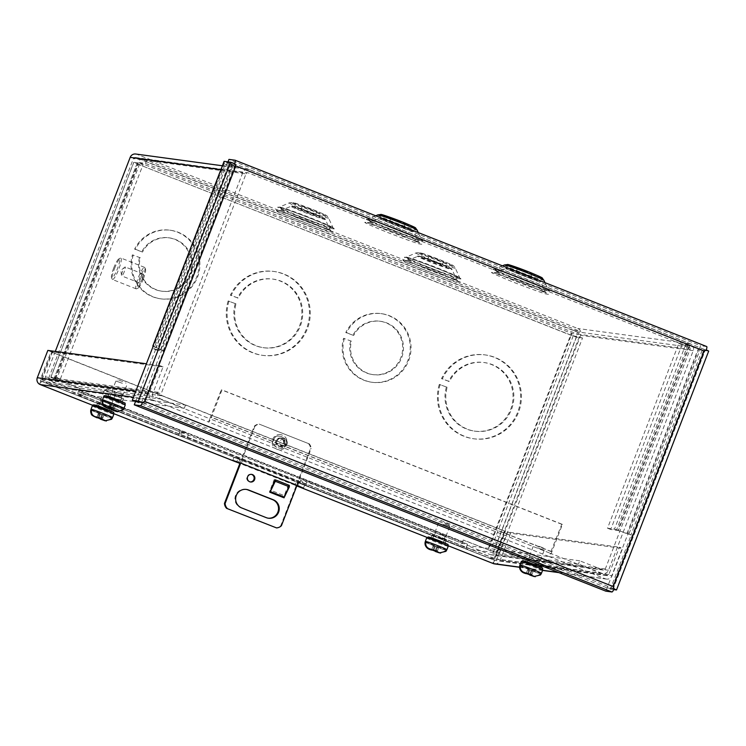 <?xml version="1.0" encoding="UTF-8"?>
<svg xmlns="http://www.w3.org/2000/svg" width="746" height="746" viewBox="0 0 746 746"><rect width="100%" height="100%" fill="white"/><g stroke="black" fill="none" stroke-linecap="round" stroke-linejoin="round"><path stroke-width="0.56" stroke-dasharray="3.73 2.8" d="M283.694 443.739A4.215 4.14 97.7 0 0 280.403 438.042A4.215 4.14 97.7 0 0 275.983 440.69A4.215 4.14 97.7 0 0 279.274 446.397A4.215 4.14 97.7 0 0 283.694 443.739M284.338 443.833A4.215 4.14 97.7 0 0 281.055 438.126A4.215 4.14 97.7 0 0 276.626 440.783A4.215 4.14 97.7 0 0 279.918 446.481A4.215 4.14 97.7 0 0 284.338 443.833M438.294 537.269L444.14 539.283L438.294 537.269M439.553 534.005L445.399 536.02L439.553 534.005M103.955 405.171L109.802 407.185L103.955 405.171M105.214 401.907L111.061 403.922L105.214 401.907M79.524 388.461L80.167 388.545L79.169 391.976L83.878 392.61L467.509 544.188L462.809 543.554L463.798 540.123L463.154 540.039L462.492 541.755A5.297 0.951 -68.4 0 0 461.522 546.818A5.297 0.951 -68.4 0 0 461.56 546.827L466.25 547.461L82.61 395.884L77.929 395.249A5.297 0.951 111.6 0 1 77.882 395.24A5.297 0.951 111.6 0 1 78.852 390.186L79.524 388.461L50.924 376.954L57.116 377.774L139.94 163.141L133.739 162.32L137.702 164.092A5.297 0.951 111.6 0 1 140.584 159.29L573.487 330.329A5.297 0.951 -68.4 0 0 570.615 335.131L576.425 337.183L582.533 338.013L499.708 552.646L493.61 551.816L463.154 540.039M582.533 338.013L571.259 335.224L488.434 549.858L463.798 540.123M80.167 388.545L54.197 378.213L137.012 163.579L138.355 164.176L139.325 162.563L145.423 163.383L578.327 334.432L572.229 333.602L571.259 335.224L570.615 335.131L487.791 549.774M79.505 390.27L299.472 477.179L186.854 432.689L180.019 431.813L301.104 479.156L462.809 543.554L305.683 481.468L299.472 477.179L463.135 541.848M499.708 552.646L488.434 549.858M57.116 377.774L60.333 379.043L54.225 378.213M79.169 391.976L180.056 431.831L79.169 391.976M301.104 479.156L299.845 482.429L304.424 484.741L305.683 481.468M304.424 484.741L461.522 546.818L304.424 484.741L298.829 477.095L462.492 541.755M228.966 301.086A42.317 41.58 97.7 0 0 262.993 355.404A42.317 41.58 97.7 0 0 309.888 319.055A42.317 41.58 97.7 0 0 274.369 271.535A42.317 41.58 97.7 0 0 231.176 295.341L238.235 298.13A34.624 34.027 -82.3 0 1 273.334 279.153A34.624 34.027 -82.3 0 1 302.391 318.038A34.624 34.027 -82.3 0 1 264.028 347.776A34.624 34.027 -82.3 0 1 236.025 303.874L228.145 300.974A42.317 41.58 97.7 0 0 262.172 355.292A42.317 41.58 97.7 0 0 309.068 318.952A42.317 41.58 97.7 0 0 273.558 271.423A42.317 41.58 97.7 0 0 230.365 295.23L238.235 298.13M133.208 254.983A34.624 34.027 97.7 0 0 161.211 298.894A34.624 34.027 97.7 0 0 199.583 269.157A34.624 34.027 97.7 0 0 170.526 230.272A34.624 34.027 97.7 0 0 135.427 249.248L142.505 252.045A26.931 26.464 -82.3 0 1 169.491 237.89A26.931 26.464 -82.3 0 1 192.086 268.14A26.931 26.464 -82.3 0 1 162.246 291.266A26.931 26.464 -82.3 0 1 140.285 257.78L132.396 254.871A34.624 34.027 97.7 0 0 160.399 298.782A34.624 34.027 97.7 0 0 198.762 269.045A34.624 34.027 97.7 0 0 169.706 230.16A34.624 34.027 97.7 0 0 134.606 249.136L142.505 252.045M344.372 338.414A34.624 34.027 97.7 0 0 372.375 382.325A34.624 34.027 97.7 0 0 410.738 352.588A34.624 34.027 97.7 0 0 381.682 313.702A34.624 34.027 97.7 0 0 346.582 332.679L353.66 335.476A26.931 26.464 -82.3 0 1 380.647 321.321A26.931 26.464 -82.3 0 1 403.25 351.571A26.931 26.464 -82.3 0 1 373.41 374.697A26.931 26.464 -82.3 0 1 351.45 341.211L343.561 338.302A34.624 34.027 97.7 0 0 371.555 382.213A34.624 34.027 97.7 0 0 409.927 352.476A34.624 34.027 97.7 0 0 380.87 313.59A34.624 34.027 97.7 0 0 345.771 332.567L353.66 335.476M440.121 384.516A42.317 41.58 97.7 0 0 474.148 438.834A42.317 41.58 97.7 0 0 521.044 402.495A42.317 41.58 97.7 0 0 485.534 354.965A42.317 41.58 97.7 0 0 442.341 378.772L449.4 381.56A34.624 34.027 -82.3 0 1 484.499 362.584A34.624 34.027 -82.3 0 1 513.556 401.469A34.624 34.027 -82.3 0 1 475.183 431.207A34.624 34.027 -82.3 0 1 447.18 387.305L439.31 384.404A42.317 41.58 97.7 0 0 473.337 438.723A42.317 41.58 97.7 0 0 520.232 402.383A42.317 41.58 97.7 0 0 484.713 354.854A42.317 41.58 97.7 0 0 441.52 378.66L449.4 381.56M579.325 336.744L496.5 551.378M60.333 379.043L143.148 164.409L137.05 163.579L54.197 378.213M78.852 390.186L186.211 432.596C181.698 432.922 179.217 433.752 178.76 435.086L180.019 431.813M77.929 395.249L178.76 435.086L187.227 437.93L188.486 434.657M83.878 392.61L82.61 395.884M467.509 544.188L466.25 547.461M299.845 482.429L187.227 437.93M231.176 295.341L230.365 295.23M236.025 303.874L228.145 300.974M235.214 303.762A34.624 34.027 97.7 0 0 263.207 347.664A34.624 34.027 97.7 0 0 301.58 317.936A34.624 34.027 97.7 0 0 272.523 279.051A34.624 34.027 97.7 0 0 237.424 298.027M135.427 249.248L134.606 249.136M140.285 257.78L132.396 254.871M139.474 257.668A26.931 26.464 97.7 0 0 161.434 291.154A26.931 26.464 97.7 0 0 191.274 268.028A26.931 26.464 97.7 0 0 168.671 237.787A26.931 26.464 97.7 0 0 141.684 251.934M346.582 332.679L345.771 332.567M351.45 341.211L343.561 338.302M350.629 341.099A26.931 26.464 97.7 0 0 372.59 374.585A26.931 26.464 97.7 0 0 402.43 351.459A26.931 26.464 97.7 0 0 379.835 321.218A26.931 26.464 97.7 0 0 352.849 335.364M442.341 378.772L441.52 378.66M447.18 387.305L439.31 384.404M446.369 387.193A34.624 34.027 97.7 0 0 474.372 431.095A34.624 34.027 97.7 0 0 512.735 401.367A34.624 34.027 97.7 0 0 483.678 362.481A34.624 34.027 97.7 0 0 448.579 381.458M573.487 330.329L579.595 331.159L578.327 334.432M145.423 163.383L146.692 160.12L579.595 331.159M146.692 160.12L140.584 159.29M54.887 378.726L137.702 164.092L571.259 335.224M139.94 163.141L143.148 164.409M227.399 162.619L156.352 347.515L227.399 162.619L233.824 163.486L227.707 162.656L699.291 348.979L705.408 349.809L613.259 588.678L612.55 586.449L613.193 586.533M708.7 351.077L702.191 350.21L688.978 345.678L682.03 344.736L678.823 343.468L607.533 528.215L614.48 529.156L628.001 533.726L607.104 587.885L613.212 588.706L705.39 349.818L703.45 350.872L704.093 350.956M135.52 401.562L607.104 587.885L613.203 588.715L612.55 586.449L703.45 350.872L235.773 165.92M614.126 588.836L141.628 402.383L144.873 401.497M233.806 163.486L234.71 163.607L233.806 163.486L235.121 165.836L233.806 163.486L705.408 349.809L233.806 163.486L141.619 402.383L144.22 401.413L612.55 586.449M678.823 343.468L685.76 344.41L698.983 348.941L705.39 349.818L703.45 350.872M156.11 347.356L153.2 346.135M135.52 401.553L156.408 347.403M628.001 533.726L631.209 534.994L628.803 534.304L700.084 349.557M605.836 591.158L607.104 587.885L610.321 589.154L631.209 534.994M706.313 349.93L705.39 349.809L706.294 349.939M613.744 589.61L610.321 589.154M613.212 588.706L614.117 588.836M156.352 347.515L164.101 351.161L157.061 350.228L228.351 165.481L235.391 166.414L227.642 162.768M228.351 165.481L225.143 164.213L232.109 165.155L224.919 161.817L153.629 346.554L160.828 349.902L153.853 348.96L225.143 164.213M224.089 161.35L224.919 161.817M228.006 161.863L227.707 162.656M699.291 348.979L700.55 345.706L228.966 159.383M706.658 346.536L700.55 345.706M682.03 344.736L610.741 529.483L617.688 530.425L688.978 345.678M689.686 345.902L618.397 530.648L628.803 534.304M153.629 346.554L153.135 346.321M610.741 529.483L607.533 528.215M618.397 530.648L617.688 530.425M153.853 348.96L157.061 350.228M160.828 349.902L232.081 165.155L160.828 349.902M116.908 399.595C127.482 404.09 126.261 403.922 113.233 399.091M112.581 409.321L114.007 405.619L122.866 409.125A11.46 0.504 -158.9 0 0 123.547 409.209L114.548 405.656L113.075 409.498M122.866 409.125L117.756 411.783M113.998 399.194L120.526 401.441L113.998 399.194M122.4 383.276L115.872 381.029L122.4 383.276M122.726 381.514L118.26 379.966L122.726 381.514M108.869 408.584L108.394 408.547M109.513 408.631L111.173 404.323L102.845 401.031M102.817 401.199L110.622 404.285L109.028 408.435M114.548 405.656L111.173 404.323M110.622 404.285L114.007 405.619M111.853 409.022L113.196 405.563M115.406 405.721L113.849 409.759M110.464 408.379L112.003 404.388M109.793 404.22L108.226 408.276M432.811 550.306L431.831 550.091M439.068 540.822L432.54 538.565L439.068 540.822M443.171 524.317L449.707 526.573L443.171 524.317M444.178 522.648L448.644 524.177L444.178 522.648M439.832 540.925C450.407 545.419 449.185 545.251 436.149 540.421M436.028 550.902L437.464 547.163L445.791 550.455A11.46 0.504 -158.9 0 0 446.472 550.548L438.014 547.21L436.522 551.08M445.791 550.455L440.681 553.122M432.969 550.175L434.629 545.867L425.77 542.37M425.742 542.529L434.088 545.83L432.484 549.979M434.088 545.83L437.464 547.163M438.014 547.21L434.629 545.867M433.864 550.016L435.44 545.932M433.23 545.764L431.664 549.811M435.272 550.623L436.634 547.107M438.844 547.266L437.287 551.313M105.494 408.827C116.068 413.321 114.847 413.153 101.82 408.323M101.167 418.553L102.594 414.851L111.452 418.357A11.46 0.504 -158.9 0 0 112.133 418.45L103.134 414.897L101.661 418.739M111.452 418.357L106.342 421.024M102.584 408.426L109.112 410.682L102.584 408.426M110.986 392.517L104.459 390.261L110.986 392.517M111.313 390.745L106.846 389.198L111.313 390.745M97.456 417.816L96.98 417.779M98.099 417.863L99.759 413.554L91.432 410.272M91.404 410.431L99.209 413.517L97.614 417.667M103.134 414.897L99.759 413.554M99.209 413.517L102.594 414.851M100.44 418.264L101.782 414.795M103.992 414.953L102.435 419M99.05 417.62L100.589 413.62M98.379 413.461L96.812 417.508M527.357 573.926L526.387 573.702M533.623 564.433L527.096 562.186L533.623 564.433M537.726 547.937L544.254 550.184L537.726 547.937M538.733 546.258L543.2 547.788L538.733 546.258M534.388 564.535C544.962 569.039 543.731 568.872 530.704 564.041M530.574 574.513L532.019 570.783L540.346 574.066A11.46 0.504 -158.9 0 0 541.027 574.159L532.569 570.821L531.077 574.69M540.346 574.066L535.236 576.733M527.525 573.786L529.184 569.487L520.326 565.981M520.288 566.149L528.634 569.44L527.04 573.599M528.634 569.44L532.019 570.783M532.569 570.821L529.184 569.487M528.42 573.637L529.996 569.543M527.786 569.385L526.219 573.422M529.828 574.233L531.189 570.718M533.399 570.877L531.842 574.933M281.997 438.378A4.215 4.14 97.7 0 0 276.477 441.259A4.215 4.14 97.7 0 0 279.918 446.481A4.215 4.14 97.7 0 0 281.997 438.378M279.61 446.322A4.215 4.14 -82.3 0 1 281.699 438.21A4.215 4.14 -82.3 0 1 285.14 443.441A4.215 4.14 -82.3 0 1 279.61 446.322M251.29 474.344A3.851 3.777 97.7 0 0 249.071 481.683A3.851 3.777 97.7 0 0 250.255 481.935M246.077 489.385A9.614 9.446 97.7 0 0 241.005 507.84L265.641 517.565A9.614 9.446 97.7 0 0 268.131 518.172M274.789 479.855L274.192 479.622L269.353 492.173A5.297 0.951 111.6 0 1 270.248 490.103L284.319 495.661A5.297 0.951 -68.4 0 0 283.424 497.741L284.067 497.824L283.433 497.741L288.273 485.189L275.143 479.995M269.353 492.173L283.424 497.741M240.119 462.828L254.218 426.274A7.693 7.563 -82.3 0 1 259.123 424.082L308.396 443.544A7.693 7.563 -82.3 0 1 310.532 448.523L280.785 525.622A7.693 7.563 -82.3 0 1 275.88 527.814M275.209 479.855L288.273 485.189M274.192 479.622L274.845 479.715M288.916 485.273L284.189 497.535M308.396 443.544L259.123 424.082M254.218 426.274L254.871 426.367A7.693 7.563 -82.3 0 1 259.767 424.166M254.871 426.367L240.706 463.061M280.785 525.622L281.428 525.706M297.02 485.31L311.175 448.607L310.532 448.523M309.04 443.637A7.693 7.563 -82.3 0 1 311.175 448.607M273.101 484.21L270.248 490.103M284.319 495.661L289.299 485.366M287.07 444.112A3.851 3.777 -82.3 0 1 283.032 446.537A3.851 3.777 -82.3 0 1 280.03 441.334A3.851 3.777 -82.3 0 1 284.067 438.909A3.851 3.777 -82.3 0 1 287.07 444.112M276.318 440.83A3.851 3.777 97.7 0 0 279.321 446.033A3.851 3.777 97.7 0 0 283.359 443.609A3.851 3.777 97.7 0 0 280.356 438.406A3.851 3.777 97.7 0 0 276.318 440.83M333.387 228.826C342.004 230.393 284.217 207.565 278.631 207.192C270.015 205.635 327.802 228.463 333.387 228.826M421.928 240.846C430.535 242.403 372.758 219.576 367.172 219.212C358.556 217.645 416.333 240.482 421.928 240.846M460.086 278.892C468.693 280.449 410.915 257.622 405.33 257.249C396.713 255.691 454.491 278.519 460.086 278.892M548.627 290.903C557.234 292.46 499.456 269.632 493.861 269.269C485.254 267.711 543.032 290.539 548.627 290.903M324.053 218.578C329.042 219.483 295.593 206.269 292.357 206.055C287.369 205.15 320.827 218.373 324.053 218.578M412.594 230.598C417.583 231.502 384.125 218.28 380.898 218.065C375.909 217.17 409.358 230.383 412.594 230.598M450.752 268.635C455.741 269.539 422.283 256.326 419.047 256.111C414.067 255.207 447.516 268.429 450.752 268.635M539.293 280.655C544.282 281.559 510.823 268.336 507.588 268.131C502.608 267.227 536.057 280.44 539.293 280.655M121.122 397.963L111.452 394.186L121.122 397.963M122.381 394.69L112.711 390.913L122.381 394.69M538.593 562.913L528.933 559.136L538.593 562.913M539.862 559.64L530.192 555.863L539.862 559.64M315.241 215.1L301.03 209.551L315.241 215.1M302.428 206.269L316.649 211.817L302.428 206.269M403.782 227.11L389.571 221.562L403.782 227.11M390.969 218.28L405.19 223.828L390.969 218.28M441.94 265.156L427.719 259.608L441.94 265.156M429.127 256.326L443.338 261.874L429.127 256.326M530.481 277.176L516.26 271.619L530.481 277.176M517.668 268.336L531.879 273.894L517.668 268.336M184.29 408.314L185.549 405.05L162.246 395.837A1.781 1.753 -82.3 0 1 161.248 393.524L48.649 378.241A1.781 1.753 97.7 0 0 49.637 380.553L72.949 389.766L71.691 393.039L184.29 408.314L160.977 399.101A5.297 5.203 -82.3 0 1 158.04 392.256L242.786 172.634A5.297 5.203 -82.3 0 1 249.537 169.612L690.32 343.766A5.297 5.203 -82.3 0 1 693.258 350.62L608.512 570.242A5.297 5.203 -82.3 0 1 601.77 573.264L578.458 564.051L465.849 548.776L489.162 557.98A5.297 5.203 97.7 0 0 495.913 554.959L580.658 335.336A5.297 5.203 97.7 0 0 577.721 328.492L136.928 154.329A5.297 5.203 97.7 0 0 135.735 154.021M465.849 548.776L467.117 545.503L490.43 554.716A1.781 1.753 97.7 0 0 492.705 553.691L577.451 334.068A1.781 1.753 97.7 0 0 576.453 331.756L135.669 157.602A1.781 1.753 97.7 0 0 133.394 158.618L245.994 173.902L161.248 393.524M245.994 173.902A1.781 1.753 -82.3 0 1 248.269 172.876L689.062 347.039A1.781 1.753 -82.3 0 1 690.05 349.352L605.304 568.974A1.781 1.753 -82.3 0 1 603.029 569.991L579.717 560.787L578.458 564.051M55.297 351.422L45.431 376.972A5.297 5.203 97.7 0 0 48.378 383.826L71.691 393.039M48.649 378.241L133.394 158.618M72.949 389.766L185.549 405.05M579.717 560.787L467.117 545.503M142.477 278.398A11.544 2.079 -68.4 0 0 144.873 267.702A11.544 2.079 -68.4 0 0 144.593 267.376A11.544 2.079 -68.4 0 0 138.234 277.82A11.544 2.079 -68.4 0 0 136.108 288.842A11.544 2.079 -68.4 0 0 136.537 288.805A11.544 2.079 -68.4 0 0 142.477 278.398M114.576 268.476A11.544 2.079 111.6 0 1 120.516 258.079A11.544 2.079 111.6 0 1 120.945 258.032A11.544 2.079 111.6 0 1 118.828 269.054A11.544 2.079 111.6 0 1 112.459 279.498A11.544 2.079 111.6 0 1 112.18 279.181A11.544 2.079 111.6 0 1 114.576 268.476M143.372 278.817A10.313 1.865 -68.4 0 0 145.517 269.259A10.313 1.865 -68.4 0 0 139.586 278.295A10.313 1.865 -68.4 0 0 138.075 288.105A10.313 1.865 -68.4 0 0 143.372 278.817M113.681 268.066A10.313 1.865 111.6 0 1 118.987 258.769A10.313 1.865 111.6 0 1 117.476 268.579A10.313 1.865 111.6 0 1 111.536 277.624A10.313 1.865 111.6 0 1 113.681 268.066M124.349 271.553A4.812 0.867 111.6 0 1 121.691 275.908A4.812 0.867 111.6 0 1 121.533 275.6A4.812 0.867 111.6 0 1 122.577 271.32A4.812 0.867 111.6 0 1 124.899 267.087A4.812 0.867 111.6 0 1 125.225 266.965A4.812 0.867 111.6 0 1 124.349 271.553M142.365 278.678A4.812 0.867 111.6 0 1 139.716 283.023A4.812 0.867 111.6 0 1 140.593 278.435A4.812 0.867 111.6 0 1 143.241 274.09A4.812 0.867 111.6 0 1 142.365 278.678M297.141 485.357L298.158 482.709L304.722 484.881L242.655 460.058L234.058 457.093L237.909 458.902L236.864 461.615M121.887 401.637L113.513 399.269L107.918 396.807L111.266 397.441M110.455 410.869L102.081 408.5L96.495 406.029L99.824 406.673M539.358 566.587L530.984 564.218L525.398 561.757L528.737 562.391M444.83 542.985L436.447 540.617L430.862 538.146L434.209 538.789M558.409 572.415L605.323 578.784L549.009 556.535A5.297 0.951 -68.4 0 0 551.891 551.732L562.437 524.391L221.991 389.878L211.444 417.219A5.297 0.951 111.6 0 1 208.563 422.022L152.259 399.772A5.297 5.203 -82.3 0 1 149.312 392.928L135.856 391.1M111.089 393.767L109.186 393.534L114.772 396.005L123.482 398.606L111.089 393.767L109.821 397.04M110.156 407.605L112.049 407.838L106.464 405.367L97.754 402.765L110.156 407.605L108.888 410.878M540.841 563.566L535.376 561.085L526.657 558.484L540.841 563.566L539.572 566.839M432.242 534.863L437.706 537.344L446.416 539.945L432.242 534.863L430.983 538.136M40.153 384.535A5.297 0.951 111.6 0 1 41.17 379.5L51.707 352.196L504.772 531.199L494.234 558.512A5.297 0.951 -68.4 0 0 493.227 563.547M51.707 352.196L52.351 352.28L41.487 381.299L296.143 481.897L294.791 485.105L296.777 485.935M294.791 485.105L239.895 463.415M605.323 578.784A5.297 5.203 97.7 0 0 612.065 575.763L622.602 548.45L619.394 547.182L608.857 574.495A1.781 1.753 -82.3 0 1 606.582 575.511L550.268 553.262L549.009 556.535L208.563 422.022L209.822 418.748L153.517 396.499A1.781 1.753 -82.3 0 1 152.529 394.196L163.066 366.883L159.858 365.615L149.312 392.928M494.495 563.892A5.297 5.203 97.7 0 0 500.053 560.563L510.59 533.25L622.602 548.45M237.909 458.902L41.487 381.299L40.237 384.572M493.302 563.575L505.415 531.292L504.772 531.199M153.517 396.499L41.496 381.299A1.781 1.753 97.7 0 1 40.508 378.987L152.529 394.196M296.143 481.897L494.561 560.311A1.781 1.753 97.7 0 0 496.836 559.295L507.383 531.982L619.394 547.182M606.582 575.511L494.561 560.311L298.158 482.709M47.837 350.415L51.045 351.683L40.508 378.987M159.858 365.615L146.393 363.787M163.066 366.883L51.045 351.683M562.437 524.391L561.794 524.307L550.268 553.262L209.822 418.748L221.348 389.794L221.991 389.878M507.383 531.982L510.59 533.25M52.351 352.28L505.415 531.292M561.794 524.307L221.348 389.794M55.53 378.819L138.355 164.176M573.217 335.914L490.392 550.548M139.325 162.563L572.229 333.602M137.702 164.092L570.615 335.131M576.425 337.183L493.61 551.816M133.832 162.311L51.017 376.944M235.121 165.836L144.22 401.413M698.983 348.941L627.703 533.688M626.985 533.465L698.275 348.727M702.191 350.21L630.911 534.957M616.42 589.974L708.607 351.086M687.868 345.062L616.588 529.809M685.76 344.41L614.48 529.156M163.271 350.704L234.561 165.957M164.008 351.17L235.288 166.423M160.549 349.743L231.838 164.997M125.281 404.929A11.544 0.504 21.1 0 1 112.394 400.49A11.544 0.504 21.1 0 1 103.75 396.62M123.957 408.37A11.544 0.504 21.1 0 1 111.07 403.931A11.544 0.504 21.1 0 1 102.426 400.061M448.206 546.268A11.544 0.504 21.1 0 1 435.319 541.82A11.544 0.504 21.1 0 1 426.675 537.95M446.882 549.709A11.544 0.504 21.1 0 1 433.986 545.261A11.544 0.504 21.1 0 1 425.341 541.4M113.868 414.161A11.544 0.504 21.1 0 1 100.98 409.722A11.544 0.504 21.1 0 1 92.336 405.852M112.543 417.611A11.544 0.504 21.1 0 1 99.656 413.163A11.544 0.504 21.1 0 1 91.012 409.293M542.762 569.879A11.544 0.504 21.1 0 1 529.874 565.44A11.544 0.504 21.1 0 1 521.23 561.57M541.437 573.32A11.544 0.504 21.1 0 1 528.541 568.881A11.544 0.504 21.1 0 1 519.897 565.011M241.648 507.923L241.005 507.84M265.641 517.565L266.285 517.659M285.298 444.495C290.157 438.172 274.127 431.841 273.474 439.823C268.607 446.145 284.636 452.477 285.298 444.495M273.922 439.879C274.584 431.897 290.614 438.228 285.755 444.551C285.093 452.533 269.064 446.201 273.922 439.879M280.02 207.164A28.628 1.25 21.1 0 1 308.49 217.058A28.628 1.25 21.1 0 1 332.902 227.754A28.628 1.25 21.1 0 1 332.39 227.856A28.628 1.25 21.1 0 1 302.755 217.506A28.628 1.25 21.1 0 1 279.545 207.164A28.628 1.25 21.1 0 1 280.02 207.164M368.561 219.175A28.628 1.25 21.1 0 1 397.031 229.069A28.628 1.25 21.1 0 1 421.443 239.764A28.628 1.25 21.1 0 1 420.93 239.867A28.628 1.25 21.1 0 1 391.296 229.526A28.628 1.25 21.1 0 1 368.086 219.175A28.628 1.25 21.1 0 1 368.561 219.175M406.719 257.221A28.628 1.25 21.1 0 1 435.188 267.115A28.628 1.25 21.1 0 1 459.601 277.81A28.628 1.25 21.1 0 1 459.079 277.913A28.628 1.25 21.1 0 1 429.454 267.562A28.628 1.25 21.1 0 1 406.244 257.221A28.628 1.25 21.1 0 1 406.719 257.221M495.251 269.231A28.628 1.25 21.1 0 1 523.729 279.125A28.628 1.25 21.1 0 1 548.133 289.821A28.628 1.25 21.1 0 1 547.62 289.924A28.628 1.25 21.1 0 1 517.985 279.582A28.628 1.25 21.1 0 1 494.775 269.231A28.628 1.25 21.1 0 1 495.251 269.231M277.372 210.465C273.213 209.495 280.496 212.852 299.239 220.536C320.118 228.509 331.075 232.36 332.129 232.099C336.287 233.069 328.995 229.712 310.252 222.028C289.373 214.055 278.417 210.204 277.372 210.465M329.228 229.264A26.138 1.138 21.1 0 1 302.158 219.818A26.138 1.138 21.1 0 1 280.962 210.372A26.138 1.138 21.1 0 1 281.401 210.372A26.138 1.138 21.1 0 1 307.399 219.408A26.138 1.138 21.1 0 1 329.695 229.181A26.138 1.138 21.1 0 1 329.228 229.264M365.904 222.476C361.745 221.515 369.037 224.872 387.78 232.547C408.659 240.52 419.616 244.38 420.66 244.119C424.828 245.08 417.536 241.723 398.793 234.048C377.914 226.075 366.957 222.215 365.904 222.476M417.769 241.284A26.138 1.138 21.1 0 1 390.699 231.838A26.138 1.138 21.1 0 1 369.503 222.383A26.138 1.138 21.1 0 1 369.932 222.383A26.138 1.138 21.1 0 1 395.94 231.419A26.138 1.138 21.1 0 1 418.236 241.191A26.138 1.138 21.1 0 1 417.769 241.284M404.062 260.522C399.903 259.552 407.195 262.909 425.938 270.593C446.817 278.566 457.774 282.417 458.818 282.156C462.977 283.126 455.694 279.769 436.951 272.085C416.072 264.121 405.115 260.261 404.062 260.522M455.918 279.33A26.138 1.138 21.1 0 1 427.197 269.222A26.138 1.138 21.1 0 1 407.661 260.429A26.138 1.138 21.1 0 1 408.09 260.429A26.138 1.138 21.1 0 1 436.82 270.528A26.138 1.138 21.1 0 1 456.393 279.237A26.138 1.138 21.1 0 1 455.918 279.33M492.602 272.542C488.443 271.572 495.736 274.929 514.479 282.613C535.348 290.576 546.314 294.437 547.359 294.176C551.518 295.146 544.226 291.789 525.492 284.105C504.613 276.132 493.647 272.281 492.602 272.542M544.459 291.341A26.138 1.138 21.1 0 1 515.738 281.242A26.138 1.138 21.1 0 1 496.202 272.449A26.138 1.138 21.1 0 1 496.631 272.449A26.138 1.138 21.1 0 1 525.352 282.548A26.138 1.138 21.1 0 1 544.934 291.248A26.138 1.138 21.1 0 1 544.459 291.341M293.616 202.781C291.21 202.222 295.425 204.171 306.28 208.619L325.321 215.314C327.727 215.874 323.503 213.925 312.658 209.477L293.616 202.781M289.588 202.875A21.112 0.923 -158.9 0 0 289.243 202.875A21.112 0.923 -158.9 0 0 306.364 210.512A21.112 0.923 -158.9 0 0 328.221 218.14A21.112 0.923 -158.9 0 0 328.594 218.065A21.112 0.923 -158.9 0 0 310.588 210.176A21.112 0.923 -158.9 0 0 289.588 202.875M382.157 214.801C379.751 214.242 383.966 216.181 394.82 220.63L413.862 227.325M377.774 214.895A21.112 0.923 -158.9 0 0 394.895 222.522A21.112 0.923 -158.9 0 0 416.762 230.16A21.112 0.923 -158.9 0 0 417.135 230.085M420.315 252.847C417.909 252.279 422.124 254.227 432.978 258.675L452.011 265.371C454.426 265.93 450.202 263.981 439.357 259.543L420.315 252.847M416.287 252.941A21.112 0.923 -158.9 0 0 415.932 252.941A21.112 0.923 -158.9 0 0 433.053 260.568A21.112 0.923 -158.9 0 0 454.911 268.196A21.112 0.923 -158.9 0 0 455.293 268.122A21.112 0.923 -158.9 0 0 437.287 260.233A21.112 0.923 -158.9 0 0 416.287 252.941M508.856 264.858C506.441 264.298 510.665 266.238 521.519 270.686L540.552 277.381M504.473 264.951A21.112 0.923 -158.9 0 0 521.594 272.579A21.112 0.923 -158.9 0 0 543.452 280.216A21.112 0.923 -158.9 0 0 543.834 280.142M325.06 219.557A18.631 0.811 -158.9 0 0 325.396 219.492A18.631 0.811 -158.9 0 0 309.506 212.526A18.631 0.811 -158.9 0 0 290.968 206.083A18.631 0.811 -158.9 0 0 290.66 206.083A18.631 0.811 -158.9 0 0 305.767 212.824A18.631 0.811 -158.9 0 0 325.06 219.557M413.601 231.568A18.631 0.811 -158.9 0 0 413.927 231.502A18.631 0.811 -158.9 0 0 398.038 224.546A18.631 0.811 -158.9 0 0 379.509 218.102A18.631 0.811 -158.9 0 0 379.192 218.102A18.631 0.811 -158.9 0 0 394.308 224.835A18.631 0.811 -158.9 0 0 413.601 231.568M438.135 263.347A18.631 0.811 -158.9 0 0 417.657 256.148A18.631 0.811 -158.9 0 0 417.35 256.148A18.631 0.811 -158.9 0 0 431.281 262.415A18.631 0.811 -158.9 0 0 451.75 269.614A18.631 0.811 -158.9 0 0 452.085 269.548A18.631 0.811 -158.9 0 0 438.135 263.347M526.676 275.358A18.631 0.811 -158.9 0 0 506.198 268.159A18.631 0.811 -158.9 0 0 505.891 268.159A18.631 0.811 -158.9 0 0 519.822 274.425A18.631 0.811 -158.9 0 0 540.29 281.634A18.631 0.811 -158.9 0 0 540.626 281.568A18.631 0.811 -158.9 0 0 526.676 275.358M690.32 343.766L577.721 328.492M136.928 154.329L249.537 169.612M693.258 350.62L580.658 335.336M220.881 169.659L242.786 172.634M608.512 570.242L495.913 554.959M158.04 392.256L45.431 376.972M48.378 383.826L160.977 399.101M162.246 395.837L49.637 380.553M689.062 347.039L576.453 331.756M135.669 157.602L248.269 172.876M577.451 334.068L690.05 349.352M605.304 568.974L492.705 553.691M490.43 554.716L603.029 569.991M489.162 557.98L601.77 573.264M297.701 485.571L298.959 482.308M427.038 537.4L448.309 545.802L427.038 537.4M519.524 567.137L542.612 570.27M152.259 399.772L133.487 397.226M92.7 405.302L113.97 413.704L92.7 405.302M109.308 393.524L108.049 396.797M121.579 398.373L120.32 401.646M123.36 398.616L122.102 401.889M111.928 407.848L110.669 411.111M99.656 402.999L98.397 406.262M97.875 402.756L96.616 406.02M528.56 558.717L527.301 561.98M526.788 558.474L525.52 561.747M539.06 563.323L537.801 566.596M444.523 539.712L443.255 542.985M446.295 539.955L445.036 543.228M434.023 535.106L432.755 538.379M242.655 460.058L241.387 463.331M41.17 379.5L494.234 558.512M551.891 551.732L211.444 417.219M500.053 560.563L612.065 575.763M239.83 459.648L238.711 462.296M608.857 574.495L496.836 559.295M41.813 379.593L494.878 558.605M551.238 551.639L210.801 417.126M281.699 438.21L280.403 438.042M435.636 532.252L434.377 535.516M101.297 400.154L100.039 403.418M280.561 446.574L279.274 446.397M50.924 376.954L133.739 162.32M178.63 434.965L179.898 431.692M305.608 485.003L306.867 481.73M445.399 536.02L444.14 539.283M111.061 403.922L109.802 407.185M262.172 355.292L262.993 355.404M273.558 271.423L274.369 271.535M263.207 347.664L264.028 347.776M272.523 279.051L273.334 279.153M160.399 298.782L161.211 298.894M169.706 230.16L170.526 230.272M161.434 291.154L162.246 291.266M168.671 237.787L169.491 237.89M371.555 382.213L372.375 382.325M380.87 313.59L381.682 313.702M372.59 374.585L373.41 374.697M379.835 321.218L380.647 321.321M473.337 438.723L474.148 438.834M484.713 354.854L485.534 354.965M474.372 431.095L475.183 431.207M483.678 362.481L484.499 362.584M178.77 435.095L77.882 395.24M227.362 162.619L156.073 347.366M235.391 166.414L164.101 351.161M109.615 397.236L115.872 381.029L118.26 379.966M120.526 401.441L126.783 385.234L125.72 382.847M443.59 542.398L449.707 526.573M448.644 524.177L449.698 526.555M432.54 538.565L438.788 522.359L441.184 521.295M98.202 406.467L104.459 390.261M106.846 389.198L104.468 390.251M109.261 410.3L115.369 394.475M114.306 392.079L115.369 394.457M538.006 566.391L544.254 550.184L543.2 547.788M527.096 562.186L533.343 545.979L535.74 544.916M251.616 474.372L250.964 474.279M246.404 489.432L245.751 489.339M268.448 518.228L267.805 518.134M250.581 481.991L249.929 481.907M280.645 434.564C276.841 434.303 274.146 435.916 272.551 439.403C271.255 444.83 273.269 448.299 278.575 449.81C282.38 450.071 285.075 448.458 286.669 444.97C287.965 439.543 285.96 436.074 280.645 434.564M283.032 446.537L279.321 446.033M284.067 438.909L280.356 438.406M279.051 207.304C278.137 206.707 292.311 211.202 306.876 216.946C323.708 223.278 336.343 229.544 333.248 228.239L328.594 218.065C325.582 214.923 330.72 217.17 316.276 210.922C302.783 205.411 291.238 201.737 292.413 202.474L289.243 202.875L279.051 207.304M375.751 215.79L367.582 219.315C366.678 218.718 380.852 223.222 395.417 228.966C412.249 235.288 424.884 241.564 421.788 240.259L418.245 232.584M405.74 257.361C404.836 256.764 419.01 261.259 433.575 267.003C450.407 273.334 463.042 279.601 459.937 278.295L455.293 268.122C452.281 264.979 457.419 267.227 442.975 260.988C429.482 255.477 417.937 251.794 419.103 252.53L415.932 252.941L405.74 257.361M502.45 265.846L494.281 269.381C493.376 268.774 507.55 273.278 522.116 279.023C538.948 285.354 551.583 291.621 548.478 290.315L544.944 282.641M280.962 210.372L278.566 210.782L305.608 220.219L331.196 231.083L329.695 229.181L325.396 219.492C322.887 217.953 330.086 220.76 316.64 214.867L291.938 205.943L280.962 210.372M369.503 222.383L367.107 222.793L394.149 232.239L419.737 243.103L418.236 241.191L413.927 231.502C411.428 229.964 418.627 232.771 405.181 226.887L380.479 217.963L369.503 222.383M407.661 260.429L405.264 260.839L432.307 270.276L457.895 281.149L456.393 279.237L452.085 269.548C449.586 268.01 456.785 270.817 443.338 264.933L418.637 256.009L407.661 260.429M496.202 272.449L493.805 272.85L520.848 282.296L546.436 293.159L544.934 291.248L540.626 281.568C538.127 280.03 545.326 282.837 531.87 276.943L507.177 268.019L496.202 272.449M112.711 390.913L111.452 394.186M530.192 555.863L528.933 559.136M302.289 206.278L301.03 209.551M390.829 218.289L389.571 221.562M428.987 256.335L427.719 259.608M517.528 268.355L516.26 271.619M222.383 165.771L248.343 169.295M602.964 573.581L490.355 558.297M122.475 394.681L121.216 397.954M135.268 157.49L247.868 172.774M603.43 570.103L490.831 554.819M539.955 559.631L538.696 562.904M316.649 211.817L315.381 215.09M405.19 223.828L403.922 227.101M443.338 261.874L442.08 265.147M531.879 273.894L530.62 277.158M144.593 267.376L120.945 258.032M145.517 269.259L144.873 267.702M118.987 258.769L120.516 258.079M139.716 283.023L121.691 275.908M124.899 267.087L120.815 270.397L121.533 275.6M136.108 288.842L112.459 279.498M138.075 288.105L136.537 288.805M111.536 277.624L112.18 279.181M143.241 274.09L125.225 266.965M304.722 484.881L303.463 488.154M109.186 393.534L107.918 396.807M123.482 398.606L122.223 401.88M112.049 407.838L110.79 411.102M97.754 402.765L96.495 406.029M540.962 563.556L539.694 566.829M526.657 558.484L525.398 561.757M432.12 534.873L430.862 538.146M446.416 539.945L445.157 543.219M234.058 457.093L232.799 460.366M606.507 579.092L558.987 572.639M542.556 570.41L519.533 567.286M606.983 575.614L494.971 560.414"/><path stroke-width="1.12" d="M153.135 346.321L132.303 400.285L135.52 401.553L142.542 402.504L135.52 401.562L134.261 404.826L605.836 591.158L611.944 591.979L140.36 405.656L134.261 404.826M706.294 349.939L708.7 351.077L616.513 589.974L613.744 589.61M614.117 588.836L616.513 589.974M614.126 588.836L613.193 586.533L144.873 401.497L235.773 165.92L704.093 350.956L613.193 586.533L614.126 588.836A5.297 0.951 111.6 0 1 611.944 591.979M228.006 161.863L228.966 159.383L235.074 160.213A5.297 0.951 -68.4 0 1 235.111 160.222A5.297 0.951 -68.4 0 1 234.729 163.607L235.773 165.92L234.729 163.607L230.598 162.218L138.411 401.115L142.542 402.504L144.873 401.497L142.542 402.514A5.297 0.951 111.6 0 1 140.36 405.656M138.411 401.115L132.303 400.285M230.598 162.218L224.089 161.35L152.799 346.097M706.313 349.93L704.093 350.956L706.313 349.939A5.297 0.951 -68.4 0 0 706.695 346.545A5.297 0.951 -68.4 0 0 706.658 346.536L235.149 160.241M117.756 411.783L105.634 407.269C102.957 406.02 101.801 403.912 102.165 400.947L102.817 401.199M102.165 400.947A11.46 0.504 -158.9 0 1 102.845 401.031C102.482 404.006 103.638 406.113 106.314 407.363L109.513 408.631L110.464 408.379L116.758 411.494L122.95 410.039L123.547 409.209M116.078 411.4L111.769 409.88L111.853 409.022M113.233 399.091C102.659 394.597 103.88 394.765 116.908 399.595M112.348 409.927L112.581 409.321M113.075 409.498L112.888 409.964M436.149 540.421C425.574 535.926 426.805 536.094 439.832 540.925M432.484 549.979L428.558 548.608C425.882 547.359 424.726 545.242 425.089 542.277A11.46 0.504 -158.9 0 1 425.77 542.37C425.397 545.335 426.553 547.443 429.239 548.692L437.287 551.313L436.354 551.508L439.683 552.823L445.875 551.369L446.472 550.548M440.681 553.122L432.428 550.128M439.002 552.73L435.263 551.434L435.272 550.623M425.089 542.277L425.742 542.529M435.804 551.471L436.028 550.902M106.342 421.024L94.22 416.501C91.544 415.252 90.387 413.144 90.751 410.179L91.404 410.431M90.751 410.179A11.46 0.504 -158.9 0 1 91.432 410.272C91.068 413.237 92.224 415.345 94.901 416.594L99.05 417.62L105.345 420.725L111.536 419.271L112.133 418.45M104.664 420.632L100.356 419.112L100.44 418.264M101.82 408.323C91.245 403.828 92.467 403.996 105.494 408.827C117.467 414.058 112.553 411.4 113.868 414.161A11.544 0.504 21.1 0 0 105.223 410.3A11.544 0.504 21.1 0 0 92.336 405.852L91.012 409.293A11.544 0.504 21.1 0 1 103.899 413.741A11.544 0.504 21.1 0 1 112.543 417.611L111.536 419.271M100.934 419.159L101.167 418.553M530.704 564.041C520.13 559.547 521.361 559.705 534.388 564.535M527.04 573.599L523.114 572.219C520.428 570.97 519.281 568.862 519.645 565.888A11.46 0.504 -158.9 0 1 520.326 565.981C519.953 568.946 521.109 571.063 523.785 572.313L531.842 574.933L530.91 575.119L534.239 576.444L540.43 574.989L541.027 574.159M535.236 576.733L526.974 573.749M533.558 576.35L529.819 575.045L529.828 574.233M519.645 565.888L520.288 566.149M530.359 575.082L530.574 574.513M250.255 481.935A3.851 3.777 97.7 0 0 251.29 474.344M249.714 481.767A3.851 3.777 -82.3 0 1 251.616 474.372A3.851 3.777 -82.3 0 1 254.75 479.137A3.851 3.777 -82.3 0 1 249.714 481.767M268.131 518.172A9.614 9.446 97.7 0 0 272.551 499.643L247.924 489.908A9.614 9.446 97.7 0 0 246.077 489.385M226.607 508.352L276.524 527.907L226.607 508.352A7.693 7.563 -82.3 0 1 224.471 503.373L240.119 462.828M266.285 517.659L241.648 507.923A9.614 9.446 -82.3 0 1 246.404 489.432A9.614 9.446 -82.3 0 1 248.567 489.991L273.204 499.727A9.614 9.446 -82.3 0 1 268.448 518.228A9.614 9.446 -82.3 0 1 266.285 517.659M270.304 491.567L284.375 497.125L289.355 486.83L289.299 485.366L275.237 479.809L275.283 481.273L270.005 492.267L275.209 479.855M240.706 463.061L225.115 503.457L224.471 503.373M227.25 508.436A7.693 7.563 -82.3 0 1 225.115 503.457M297.02 485.31L281.428 525.706A7.693 7.563 -82.3 0 1 276.524 527.907M275.237 479.809L273.101 484.21M289.355 486.83L275.283 481.273M222.383 165.771L135.735 154.021A5.297 5.203 97.7 0 0 130.186 157.35L55.297 351.422M236.864 461.615L236.65 462.175L232.799 460.366L241.387 463.331L297.701 485.571L303.463 488.154L296.899 485.982L297.141 485.357M111.266 397.441L121.887 401.637M99.824 406.673L110.455 410.869M528.737 562.391L539.358 566.587M434.209 538.789L444.83 542.985M519.524 567.137L493.302 563.575L448.309 545.802L493.265 563.566A5.297 0.951 -68.4 0 0 493.265 563.566A5.297 0.951 -68.4 0 0 493.302 563.575A5.297 5.203 97.7 0 0 494.495 563.892L519.533 567.286M239.895 463.415L113.97 413.713L236.65 462.175M135.856 391.1L37.3 377.718A5.297 5.203 97.7 0 0 40.237 384.572A5.297 0.951 111.6 0 1 40.2 384.563A5.297 0.951 111.6 0 1 40.153 384.535M37.3 377.718L47.837 350.415L146.393 363.787M152.902 346.088L224.182 161.35M116.637 401.059A11.544 0.504 21.1 0 1 125.281 404.929C123.967 402.169 128.881 404.826 116.926 399.595C107.937 395.697 103.545 394.709 103.75 396.62A11.544 0.504 21.1 0 1 116.637 401.059M108.356 408.538C102.454 405.563 102.239 406.561 102.426 400.061A11.544 0.504 21.1 0 1 115.313 404.509A11.544 0.504 21.1 0 1 123.957 408.37L122.95 410.039M113.485 410.002L116.758 411.494M108.394 408.547L105.634 407.269M106.314 407.363L110.054 408.668M425.341 541.4L426.675 537.95A11.544 0.504 21.1 0 1 439.562 542.398A11.544 0.504 21.1 0 1 448.206 546.268L446.882 549.709A11.544 0.504 21.1 0 0 438.238 545.839A11.544 0.504 21.1 0 0 425.341 541.4C424.53 546.119 426.684 549.019 431.794 550.082M431.831 550.091L428.558 548.608M429.239 548.692L433.547 550.212M436.923 551.546L439.683 552.823M102.071 419.243L105.345 420.725M96.98 417.779L94.22 416.501M94.901 416.594L98.64 417.9M519.897 565.011L521.23 561.57A11.544 0.504 21.1 0 1 534.117 566.009A11.544 0.504 21.1 0 1 542.762 569.879L541.437 573.32A11.544 0.504 21.1 0 0 532.793 569.45A11.544 0.504 21.1 0 0 519.897 565.011C519.085 569.739 521.23 572.63 526.35 573.693M526.387 573.702L523.114 572.219M523.785 572.313L528.103 573.833M531.469 575.166L534.239 576.444M248.567 489.991L247.924 489.908M273.204 499.727L272.551 499.643M270.005 492.267L284.067 497.824M378.129 214.895A21.112 0.923 -158.9 0 0 377.774 214.895L380.954 214.484C379.779 213.748 391.324 217.431 404.817 222.942C419.261 229.181 414.123 226.933 417.135 230.085A21.112 0.923 -158.9 0 0 399.129 222.187A21.112 0.923 -158.9 0 0 378.129 214.895M504.828 264.951A21.112 0.923 -158.9 0 0 504.473 264.951L507.644 264.541C506.478 263.804 518.022 267.488 531.506 272.999C545.96 279.246 540.822 276.99 543.834 280.142A21.112 0.923 -158.9 0 0 525.827 272.253A21.112 0.923 -158.9 0 0 504.828 264.951M130.186 157.35L220.881 169.659M413.862 227.325C416.268 227.884 412.044 225.945 401.199 221.497L382.157 214.801M540.552 277.381C542.967 277.941 538.743 276.001 527.888 271.553L508.856 264.858M296.899 485.982L427.038 537.4L296.777 485.935M542.612 570.27L558.409 572.415M133.487 397.226L40.237 384.572L92.7 405.302L40.2 384.563M238.711 462.296L238.478 462.856M235.111 160.222L706.695 346.545M116.6 411.578L111.732 409.871M102.426 400.061L103.75 396.62M123.957 408.37L125.281 404.929M426.675 537.95L428.288 536.952L439.842 540.925C451.796 546.156 446.891 543.498 448.206 546.268M445.875 551.369L446.882 549.709M439.525 552.907L435.226 551.425M105.186 420.809L100.318 419.112M105.512 408.827C96.523 404.929 92.131 403.94 92.336 405.852M112.543 417.611L113.868 414.161M96.943 417.769C91.04 414.804 90.826 415.792 91.012 409.293M521.23 561.57L522.843 560.563L534.397 564.545C546.352 569.776 541.447 567.109 542.762 569.879M540.43 574.989L541.437 573.32M534.08 576.527L529.781 575.035M417.135 230.085L418.245 232.584M543.834 280.142L544.944 282.641M377.774 214.895L375.751 215.79M504.473 264.951L502.45 265.846M558.987 572.639L542.556 570.41"/></g></svg>
